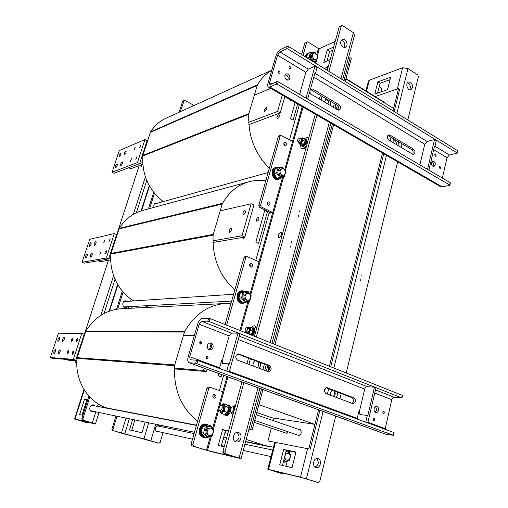 <?xml version="1.0" encoding="UTF-8"?>
<svg xmlns="http://www.w3.org/2000/svg" width="508" height="508" viewBox="0 0 508 508"><rect width="100%" height="100%" fill="white"/><g stroke="black" fill="none" stroke-linecap="round" stroke-linejoin="round"><path stroke-width="0.76" d="M308.813 448.926L267.976 440.938L308.813 448.926L318.554 409.816L314.928 424.383L272.047 417.798L256.8 412.521M314.928 424.383L258.902 404.66L262.928 389.585L252.12 430.066L248.863 429.476M267.773 371.443L269.062 366.598L267.773 371.443M274.98 344.443L333.813 124.079L274.98 344.443M337.617 109.823L338.48 106.604L337.617 109.823M348.298 58.426L350.107 57.664L351.333 58.445L345.205 81.401L345.865 78.924L393.617 108.452L393.021 110.852L398.583 88.506L375.139 96.609M382.676 152.387L329.432 366.154L382.676 152.387M137.147 307.937L137.693 306.184L137.147 307.937M261.48 389.058L250.641 429.577L248.92 429.266M350.107 57.664L343.967 80.632M338.334 110.128C339.306 108.356 338.982 106.769 337.35 105.372L336.36 109.074M332.543 123.342L273.564 343.878M267.608 371.507C270.072 369.551 270.129 367.538 267.786 365.474L266.306 371.018M250.641 429.577L252.12 430.066M82.861 415.296L79.616 414.572L84.519 399.193L87.694 400.082L86.836 399.929L82.01 415.106M136.392 306.254L135.846 308.007M86.792 400.075L87.649 400.234M383.515 101.791L384.454 102.787M299.72 429.755L300.349 429.787C301.936 432.441 301.339 434.353 298.545 435.527L298.018 435.159M288.404 431.889L286.214 433.349L285.706 432.994M310.172 449.377L319.894 410.299M324.453 391.947L325.438 388.004M330.74 366.674L383.851 153.067M387.496 138.405L388.195 135.604L387.852 135.446M394.17 111.563L399.726 89.23L398.583 88.506M267.976 440.938L271.323 428.13M273.279 420.656L273.952 418.09M222.218 204.019L222.504 203.34L119.272 228.346L119.018 228.898L222.218 204.019L213.265 234.366L111.062 253.39L119.018 228.898M119.272 228.346C125.057 219.17 132.785 213.214 142.469 210.49L249.072 181.718C237.966 184.842 229.108 192.049 222.504 203.34M148.927 307.346L144.951 305.791M133.864 300.926C118.739 292.335 109.023 272.713 110.934 254.006L213.125 235.134L213.265 234.366M111.062 253.39L110.934 254.006M213.125 235.134C212.179 257.753 219.424 276.003 234.848 289.877M265.741 180.937C260.121 179.997 254.565 180.257 249.072 181.718M184.429 332.054L184.734 331.311L85.922 331.025L85.649 331.616L184.429 332.054L174.739 364.89L77.178 357.702L85.649 331.616M85.922 331.025C94.685 317.278 106.439 309.855 121.171 308.743L225.635 303.486C208.534 304.787 194.901 314.058 184.734 331.311M108.947 408.597L107.15 408.032C88.119 402.412 74.606 380.53 77.045 358.35L174.587 365.709L174.739 364.89M77.178 357.702L77.045 358.35M174.587 365.709C173.495 389.636 181.166 408.14 197.593 421.221M230.969 303.555L225.635 303.486M246.196 439.452L264.789 445.491L273.456 447.23M224.949 432.556L227.851 433.495M257.213 85.465L257.48 84.836L150.635 131.813L150.393 132.328L257.213 85.465L248.907 113.595L142.907 155.372L150.393 132.328M150.635 131.813C154.521 125.679 159.55 121.196 165.722 118.351L271.818 70.155M163.29 201.587C148.8 190.227 141.961 175.019 142.786 155.956L248.78 114.313L248.907 113.595M142.907 155.372L142.786 155.956M248.78 114.313C247.968 135.75 254.819 153.733 269.342 168.25M271.767 70.333C265.982 73.647 261.22 78.48 257.48 84.836M88.017 422.275L86.976 422.713L77.114 419.691L95.428 424.009L83.496 420.3L82.855 418.916L81.788 418.668L82.429 420.053L92.78 423.234L74.587 418.948L86.023 422.485M82.855 418.916L89.783 397.085M81.788 418.668L88.938 396.17M94.132 411.505L92.1 411.804C88.087 411.143 89.687 404 93.631 404.933L95.358 405.981M91.567 411.639L93.047 411.277M94.272 405.771L93.072 404.882M116.554 309.245L122.32 291.109M126.282 301.435L124.987 300.907M125.355 307.467L126.581 306.788M148.444 208.877L153.695 192.354M156.451 203.479L155.232 203.219M180.359 111.703L184.271 100.178L194.145 105.442M179.14 112.255L182.645 101.238L183.864 100.654M184.271 100.178L182.645 101.238M127.724 306.73L125.927 307.492C122.053 307.867 121.672 300.907 125.559 300.812L127.425 301.358M157.626 203.149L155.804 202.984C154.013 203.771 153.441 205.226 154.095 207.353M84.519 399.193L87.789 399.783M149.619 208.559L154.457 193.307M117.723 309.067L123.12 292.043M208.502 387.185L206.978 388.144L191.11 444.081L191.891 445.846L193.656 446.265L192.875 444.494L191.11 444.081M206.978 388.144L208.769 388.347L210.299 387.388L222.796 391.789L212.693 428.047M259.855 388.468L241.046 458.654L210.337 451.39L191.891 445.846M213.265 397.789C214.363 396.843 214.503 395.764 213.678 394.564M244.024 257.505L245.872 257.264L246.767 256.407L244.919 256.654L244.024 257.505L225.019 324.523M250.393 266.884L250.05 263.963M246.767 256.407L259.017 261.785L250.082 293.853M261.315 206.921L260.617 205.181L258.75 205.6L259.448 207.328L261.315 206.921L272.745 212.535L259.017 261.785M282.524 177.425L272.745 212.535L270.853 212.922L259.448 207.328M278.327 136.576L280.213 135.947L280.822 135.249L278.93 135.884L278.327 136.576L258.75 205.6M284.613 145.586L283.87 143.142M267.849 205.099L267.259 202.4M280.822 135.249L292.57 141.389L284.658 169.774M335.185 41.459L319.297 48.673L318.433 48.552L307.95 41.967L307.13 41.885L304.756 43.37L301.593 54.527M304.756 43.37L307.13 41.885M306.68 42.462L303.016 55.404M281.565 235.147L281.095 236.125M279.273 237.681L278.765 237.623C277.863 235.071 278.702 233.324 281.267 232.385C282.257 234.347 281.591 236.112 279.273 237.681M223.653 375.304L219.38 390.582M227.044 376.536L222.796 391.789M270.853 212.922L268.973 213.309L255.816 260.337M299.295 104.921L289.554 139.732M302.254 106.629L292.57 141.389M284.747 145.669C283.464 144.412 283.439 143.307 284.671 142.342C286.766 142.932 287.115 144.082 285.718 145.783L284.747 145.669M268.034 205.207C266.668 203.873 266.687 202.724 268.103 201.759C270.231 202.533 270.485 203.721 268.884 205.321L268.034 205.207M213.855 398.17C212.217 396.456 212.477 395.186 214.617 394.354C216.56 395.923 216.402 397.212 214.128 398.234L213.855 398.17M250.666 267.043C249.212 265.608 249.301 264.42 250.933 263.468C253.054 264.465 253.194 265.697 251.365 267.157L250.666 267.043M232.855 327.647L234.296 328.219M208.769 388.347L192.875 444.494M193.656 446.265L207.448 450.494L237.42 457.613L223.749 453.358L225.749 453.828L224.93 451.942L243.859 382.651M280.213 135.947L260.617 205.181M228.505 431.114L225.501 430.543L221.215 446.151M224.206 446.818L218.23 445.484L222.612 429.597L228.606 430.74M222.612 429.597L225.501 430.543M332.848 50L329.654 51.416L326.993 61.1M330.187 59.728L323.806 62.465L327.266 49.911L333.654 47.06M327.266 49.911L329.654 51.416M291.509 242.367L291.573 241.179L291.509 242.367M298.399 216.878L298.437 215.703L298.399 216.878M290.176 247.32L290.239 246.12L290.176 247.32M299.714 212.026L299.745 210.852L299.714 212.026M224.93 451.942L222.929 451.479L223.749 453.358M241.046 458.654L225.749 453.828M222.929 451.479L241.96 381.965M246.958 363.709L248.495 358.108M254.476 336.264L315.278 114.173M319.418 99.054L320.44 95.314M327.279 70.352L339.122 27.089L341.732 25.47L342.57 25.571L353.371 32.658L340.982 78.791M341.732 25.47L339.122 27.089M235.306 441.541C239.617 439.242 240.189 436.207 237.02 432.429M344.183 47.555C345.535 44.101 344.57 41.669 341.287 40.265M257.518 367.697C258.845 365.773 258.959 363.772 257.867 361.69M328.955 104.692C328.987 101.733 327.806 99.917 325.425 99.244M342.576 79.775L354.635 34.792L353.371 32.658M245.872 257.264L226.651 325.171M235.96 441.827C231.28 440.582 233.375 431.305 238.061 432.46C243.116 433.191 241.256 443.173 236.29 441.916L235.96 441.827M342.849 47.06C340.1 44.234 339.903 41.713 342.246 39.484C345.834 37.649 349.123 45.955 345.376 47.377L342.849 47.06M253.181 366.058C252.743 363.741 253.352 361.918 255.003 360.597M260.337 362.629C261.029 364.839 260.629 366.732 259.144 368.313M324.434 102.019L326.149 98.704M330.822 101.486L330.511 105.613M248.837 364.42L250.368 358.826M256.33 337.007L317.132 114.414M321.062 100.025L322.085 96.291M328.898 71.349L341.262 26.073M116.992 416.236L112.916 429.476L111.862 429.222L112.439 430.486L157.785 442.925M112.439 430.486L113.494 430.746L112.916 429.476M113.494 430.746L124.695 434.073L143.942 438.798L148.704 422.802M164.884 426.149L164.535 427.361M162.992 432.632L160.122 442.436L158.966 443.217L143.942 438.798M159.163 431.781L157.099 432.01C154.165 428.917 154.718 426.739 158.763 425.463L160.338 426.479M156.705 431.851L157.95 431.514M159.118 426.225L158.14 425.412M145.161 422.065L141.961 432.759L129.489 429.857L132.632 419.475M134.88 419.938L131.724 430.378M115.932 416.014L111.862 429.222M335.712 416.052L319.773 481.476L318.402 482.575L303.232 478.041L271.164 470.167L281 473.342M284.004 473.316L282.861 473.799M285.902 466.255L287.134 461.423M289.35 452.717L289.763 451.085M381.171 91.846L381.756 89.548L381.165 87.954L379.222 86.735M280.899 473.316L267.754 469.195L300.488 477.19L318.351 482.562M387.528 89.624L374.771 94.082L377.901 81.871L390.665 77.197L387.528 89.624M390.042 79.661L380.111 83.268L377.603 93.091M380.111 83.268L377.901 81.871M292.043 467.684L279.737 464.82L283.661 449.51L295.993 452.037L292.043 467.684M295.916 452.349L286.315 450.38L282.461 465.455M286.315 450.38L283.661 449.51M367.944 250.26L367.881 251.384L367.944 250.26M361.931 274.707L361.842 275.85L361.931 274.707M369.094 245.599L369.03 246.723L369.094 245.599M360.763 279.451L360.674 280.594L360.763 279.451M397.339 88.938L402.622 67.767L408 68.529L417.779 74.943L418.389 76.632L407.829 119.983M402.622 67.767L369.399 80.156L368.471 81.007M409.626 89.694C410.883 87.281 410.445 85.09 408.311 83.128L407.499 82.76M315.125 467.068C318.707 464.896 319.221 462.07 316.675 458.591M396.411 144.596C396.513 142.507 395.821 140.938 394.329 139.884L393.649 139.586M334.245 396.672C335.413 394.818 335.509 392.913 334.518 390.963M410.566 82.34C413.15 85.192 413.245 87.63 410.864 89.668C407.492 91.021 405.035 83.026 408.515 82.01L410.566 82.34M318.11 458.667C322.32 459.804 320.402 468.719 316.179 467.55C311.747 466.788 313.461 457.441 317.811 458.584L318.11 458.667M398.399 141.675L398.151 145.625M392.665 142.386L394.183 139.167M337.102 391.947C337.737 394.03 337.395 395.834 336.08 397.364M330.746 395.345C330.333 393.154 330.867 391.414 332.334 390.125M402.019 143.828L401.149 147.403M397.802 161.15L346.234 372.853M341.198 393.51L339.909 398.805M209.163 435.299L209.448 435.375C213.29 436.34 214.751 428.771 210.839 428.2C207.226 427.304 205.562 434.315 209.163 435.299M92.875 405.505L92.259 405.251M91.618 405.257L93.199 405.568M91.98 411.061L90.399 410.737M205.969 437.356L203.892 437.375C196.831 436.207 199.517 422.58 206.464 424.231L208.401 425.063M203.625 437.312L203.352 437.261C196.298 436.093 198.984 422.485 205.924 424.129L206.191 424.186M200.787 429.127L200.438 429.012L201.244 428.498L201.854 428.695M201.708 429.139L201.079 428.936L200.311 429.463C199.733 433.267 200.965 435.705 204.026 436.772L204.299 436.829M200.438 429.012C201.638 425.971 203.606 424.574 206.356 424.834L207.448 425.075M201.244 428.498C202.546 425.85 204.445 424.663 206.934 424.942M204.286 436.817C201.206 435.432 200.133 432.81 201.079 428.936M209.791 427.996C208.083 427.831 206.877 428.714 206.184 430.638C205.765 432.994 206.502 434.499 208.401 435.159M207.747 436.442C212.858 438.112 215.57 428.333 210.458 426.726C205.359 424.999 202.584 434.848 207.747 436.442M203.498 433.14L205.213 427.057L210.433 425.444L213.938 429.882L212.255 435.934L207.042 437.585L203.498 433.14L200.977 432.619L204.502 437.045L207.042 437.585M210.433 425.444L207.886 424.967L202.686 426.568L200.977 432.619M205.213 427.057L202.686 426.568M86.093 405.13L85.579 405.549L85.458 407.13M85.579 405.549L85.935 405.619M118.942 301.727L118.466 302.07L118.339 303.625M118.466 302.07L118.84 302.044M246.539 293.395L244.018 295.669C243.675 298.399 244.659 299.93 246.964 300.26M250.704 296.431C249.58 292.379 247.434 291.255 244.253 293.046C242.018 296.304 242.437 299.06 245.504 301.314C248.602 301.968 250.342 300.444 250.723 296.748M241.484 297.923L243.065 292.303L247.942 291.255L251.231 295.789L249.676 301.377L244.812 302.463L241.484 297.923L238.881 298.075L242.189 302.597L244.812 302.463M247.942 291.255L240.449 292.487L238.881 298.075M243.065 292.303L240.449 292.487M238.519 295.034L239.078 294.316L239.643 294.551M239.516 294.957L238.925 294.71L238.157 295.339C237.7 299.777 239.344 302.266 243.078 302.8L242.265 302.59M238.271 294.926C239.046 292.779 240.417 291.586 242.373 291.351L244.704 291.56M239.078 294.316C239.928 292.5 241.224 291.497 242.97 291.306M245.212 302.381L243.675 302.768M242.151 302.552C239.128 301.041 238.049 298.425 238.925 294.71M245.897 302.247L243.103 303.378C236.398 304.025 235.598 290.932 242.329 290.773L245.116 291.484M243.103 303.378L242.545 303.403C235.845 304.051 235.045 290.97 241.77 290.811L242.329 290.773M124.898 301.523L124.263 301.441M123.831 301.549L125.241 301.504M125.539 306.845L124.13 306.972M246.926 299.999L248.044 300.203C251.758 300.164 251.308 292.913 247.618 293.326C244.431 295.027 244.196 297.25 246.926 299.999M149.86 204.419L149.409 204.705L149.288 206.229M149.409 204.705L149.803 204.591M280.714 169.056L278.994 170.923C278.759 173.926 279.895 175.444 282.397 175.476L283.508 175.177C286.855 174.454 285.083 167.684 281.819 168.751C279.419 170.517 279.419 172.58 281.819 174.955L283.508 175.177M284.296 169.551C280.156 163.57 274.561 173.368 280.397 176.422C283 177.324 284.626 176.257 285.261 173.234M276.587 172.955L278.047 167.761L282.619 167.196L285.718 171.787L284.283 176.962L279.718 177.565L276.587 172.955L273.92 173.685L277.038 178.27L284.283 176.962M278.047 167.761L275.374 168.51L273.92 173.685M279.718 177.565L277.038 178.27M273.444 171.037L274.06 170.244L274.593 170.517M273.914 170.605L273.145 171.317C272.879 176.225 274.784 178.695 278.854 178.727L279.47 178.568C275.12 178.397 273.266 175.743 273.914 170.605L274.472 170.891M273.253 170.936L276.041 168.027L278.098 167.754M274.06 170.244L276.65 167.856M280.968 177.762L279.47 178.568M281.267 177.717L278.987 179.273C273.044 181.14 269.811 168.885 275.888 167.488L278.619 167.672M278.987 179.273L278.416 179.419C272.478 181.286 269.246 169.043 275.317 167.646L275.888 167.488M155.15 203.841L154.584 203.867M154.419 203.943L155.505 203.74M312.611 53.778L311.41 55.283C311.296 58.452 312.503 59.95 315.043 59.773M315.424 53.315C311.156 49.447 308.038 57.906 312.75 60.636C315.214 61.716 316.738 60.833 317.31 57.975M311.626 60.706L309.131 57.118L310.483 52.299L314.776 52.146L316.103 53.746M317.424 56.102L317.71 56.788L316.37 61.595L313.176 61.665M310.483 52.299L307.759 53.53L306.502 57.55M316.37 61.595L314.433 62.44M309.131 57.118L307.2 57.982M305.848 56.039L306.502 55.182L306.997 55.486M306.889 55.836L306.368 55.512L305.486 56.921M305.695 55.944L307.746 53.569M306.502 55.182L307.708 53.651M306.057 57.277L306.368 55.512M305.067 56.667L307.41 53.118L309.289 52.838M304.59 56.375L307.41 53.118M314.173 59.049L316.166 59.277C319.1 58.16 316.548 51.835 313.734 53.27C311.899 54.978 312.045 56.902 314.173 59.049M219.329 407.308C218.808 409.073 218.961 410.197 219.799 410.686C222.225 409.461 222.834 407.619 221.615 405.168C220.739 405.035 219.977 405.752 219.329 407.308M227.457 405.041L228.759 404.94C232.283 405.848 228.746 416.655 225.374 415.252L224.453 414.484M229.343 405.174L231.096 408.235M230.537 411.524C229.33 414.452 227.901 415.792 226.238 415.544L225.374 415.252M227.305 405.041L228.606 405.39C231.826 406.21 228.594 416.09 225.52 414.801L224.549 414.465M227.806 405.111C231.019 405.936 227.787 415.817 224.714 414.528M219.799 410.686L221.075 411.118C223.342 411.918 224.854 404.368 222.155 405.676M219.666 410.629L220.885 412.286C224.688 412.712 225.615 401.237 221.482 405.136M221.38 405.124L223.749 403.682L225.342 406.419L224.003 411.27L221.069 413.341L219.5 410.508M221.069 413.341L224.479 414.49L227.413 412.433L228.746 407.587L227.139 404.851L223.749 403.682M224.003 411.27L227.413 412.433M225.342 406.419L228.746 407.587M230.753 409.01C230.219 410.807 230.391 411.963 231.261 412.464C233.788 411.226 234.404 409.346 233.115 406.825C232.2 406.686 231.407 407.416 230.753 409.01M232.55 412.902L233.547 412.706M234.918 407.695L233.674 407.327M231.083 412.382L232.378 414.103L233.197 413.976M235.261 406.425L232.931 406.787M233.013 414.655L232.562 415.182L230.905 412.236M232.81 406.781L235.268 405.301L235.426 405.841M326.612 69.945C327.476 68.44 327.616 67.412 327.038 66.853L324.498 68.637M328.422 66.18L327.044 66.859L328.06 67.488L327.387 67.52M328.339 66.465L327.082 66.885M245.053 330.543L245.561 331.476C247.396 330.683 247.91 329.368 247.117 327.533C245.942 327.628 245.256 328.632 245.053 330.543M254.051 336.099L254.826 334.969M256.464 328.994L254.883 325.926C253.708 325.539 252.438 326.123 251.079 327.673M254.908 325.939L256.883 327.463M251.981 327.946L253.34 327.768C254.984 329.768 254.508 332.257 251.904 335.242M253.34 327.768L254.032 328.047C255.683 330.048 255.206 332.537 252.603 335.521M251.822 327.978L253.149 328.238C254.629 330.352 254.07 332.626 251.46 335.064M252.565 328.003C254.044 330.117 253.486 332.391 250.876 334.829M246.92 330.727C246.996 332.518 247.65 332.702 248.895 331.28C249.809 328.505 249.377 327.755 247.593 329.025M246.424 331.826C246.837 335.464 251.25 330.086 249.669 327.857L247.987 327.889M247.898 327.85L248.38 327.349L250.381 327.393L250.527 330.435L248.66 333.432L247.066 333.311M246.596 333.127L246.374 331.807M249.777 334.391L251.003 334.366L252.87 331.375L252.717 328.333L250.381 327.393M250.527 330.435L252.87 331.375M248.66 333.432L251.003 334.366M297.586 140.964L297.891 141.491C299.637 140.894 300.285 139.713 299.847 137.947C298.583 138.081 297.828 139.084 297.586 140.964M300.584 144.653L300.939 147.796L301.46 148.247C303.174 148.781 305.016 147.517 306.991 144.45M308.445 139.135L307.473 137.37L303.974 138.557M307.511 137.395L308.705 138.195M306.337 146.831C304.73 148.539 303.359 149.149 302.216 148.666L302.177 148.647M304.66 138.938L305.772 138.932C308.077 139.941 303.974 147.339 301.873 145.987L301.574 145.269C303.422 146.456 307.022 139.948 305.003 139.059L304.711 138.963M305.797 138.944L306.4 139.281C308.705 140.291 304.609 147.688 302.501 146.336L302.476 146.323M305.022 139.071L305.53 139.357C307.556 140.24 303.955 146.749 302.101 145.561L302.082 145.548M299.555 142.411L301.066 141.618L301.657 140.551L301.517 138.881L299.86 137.954M298.755 141.967C298.653 145.758 303.848 139.802 301.981 138.252L300.717 138.436M304.743 142.246L304.127 143.351M300.641 138.392L302.654 137.82L302.927 140.208L301.117 143.212L299.047 143.808L298.704 141.942M299.047 143.808L301.174 144.977L303.244 144.386L304.013 143.504L305.054 141.389L304.775 139.001L302.654 137.82M302.927 140.208L305.054 141.389M301.117 143.212L303.244 144.386M378.663 92.723L377.749 92.513M377.831 92.189L379.26 92.513M287.63 453.263L285.579 453.269M284.194 458.673L286.366 459.918M290.176 455.32L287.617 451.841L285.96 451.777M283.813 460.172C285.845 461.867 287.731 461.505 289.465 459.08M287.541 450.628L290.678 454.755L289.211 460.534L284.556 462.185L283.661 460.762M286.099 451.218L287.471 450.615M284.556 462.185L283.369 461.918M157.778 425.945L157.258 425.704M156.032 431.216L156.604 431.216M156.972 431.292L155.835 431.14M157.048 425.691L158.14 426.022M288.468 453.371L288.22 453.307C284.829 452.418 283.47 459.53 286.931 460.127C290.201 461.023 291.725 454.279 288.468 453.371M244.742 210.668L245.123 210.699C245.701 212.617 245.053 213.963 243.192 214.744C242.526 213.29 243.04 211.931 244.742 210.668M230.981 228.282L231.318 228.314C231.902 230.194 231.286 231.527 229.464 232.327C228.803 230.867 229.311 229.521 230.981 228.282M244.786 237.058L242.005 235.763L251.162 203.759L253.898 205.099L244.786 237.058L212.96 242.481M110.738 259.906L100.374 261.677L98.127 260.756L110.725 258.572M212.928 240.817L242.005 235.763M251.162 203.759L220.205 210.845M117.227 234.417L116.58 234.569L114.313 233.591L89.719 239.312L82.067 262.287L106.362 257.988L114.313 233.591M278.708 93.008L278.022 93.091L277.743 92.45M265.989 107.652L266.484 107.645C266.846 109.48 266.154 110.744 264.408 111.436C263.9 110.192 264.427 108.928 265.989 107.652M284.855 96.564L280.194 112.909L248.85 124.631M142.761 164.313L130.778 168.796L128.632 167.78L142.646 162.477M280.194 112.909L277.584 111.43L282.264 95.066M248.698 122.358L277.584 111.43M270.656 88.348L254.317 95.263M147.784 140.367L147.104 140.653L144.945 139.573L119.259 150.565L112.027 172.295L137.452 162.566L144.945 139.573M207.08 369.278L206.439 371.526L174.396 368.897M76.86 360.883L68.135 360.166L65.773 359.366L76.892 360.261M206.439 371.526L203.467 370.453L204.108 368.198M174.428 368.116L203.467 370.453M194.361 335.521L183.439 335.401M84.785 334.283L81.782 333.419L58.464 333.204L50.362 357.537L73.33 359.346L81.782 333.419M209.41 349.682L210.985 344.17M258.286 217.214L258.674 217.253C259.283 219.17 258.642 220.504 256.756 221.253C256.057 219.799 256.572 218.453 258.286 217.214M245.237 235.464C244.939 237.446 244.189 238.487 242.995 238.595L242.602 237.433M258.528 243.446L255.803 242.176L264.738 210.414L267.424 211.728L258.528 243.446M291.452 100.381L290.76 100.457L290.462 99.809M278.682 114.802L279.184 114.802C279.578 116.637 278.886 117.888 277.114 118.554C276.587 117.304 277.108 116.053 278.682 114.802M297.637 103.962L293.084 120.193L290.525 118.745L295.097 102.495M221.755 374.618L221.132 376.841L218.218 375.787L218.84 373.558M142.583 164.382L141.046 166.662L141.256 164.878M76.803 363.093L75.184 362.547L76.803 362.687M139.173 165.652L116.789 234.518M108.414 260.306L84.372 334.277M75.755 360.788L75.184 362.547M146.729 180.518L136.392 212.719M115.018 279.286L104.019 313.531M100.813 315.417L113.602 275.673M133.35 214.325L145.377 176.955M68.478 350.71L68.536 350.723C68.904 351.974 68.523 353.073 67.393 354.025L67.329 354.019C66.961 352.768 67.348 351.669 68.478 350.71M73.463 350.996L73.527 351.003C73.908 352.273 73.52 353.39 72.365 354.355L72.307 354.343C71.92 353.079 72.307 351.961 73.463 350.996M77.667 338.131L77.737 338.144C78.118 339.388 77.73 340.493 76.575 341.465L76.505 341.452C76.13 340.208 76.517 339.103 77.667 338.131M72.644 338.023L72.714 338.036C73.076 339.261 72.688 340.354 71.565 341.312L71.495 341.3C71.133 340.074 71.514 338.982 72.644 338.023M64.091 337.337L64.179 337.35C64.618 338.919 64.122 340.309 62.7 341.541L62.624 341.528C62.179 339.966 62.668 338.569 64.091 337.337M59.423 337.242L59.506 337.255C59.925 338.798 59.436 340.176 58.045 341.389L57.969 341.376C57.544 339.839 58.033 338.461 59.423 337.242M55.359 349.472L55.429 349.485C55.861 351.053 55.372 352.438 53.975 353.651L53.905 353.638C53.48 352.076 53.962 350.685 55.359 349.472M59.995 349.726L60.065 349.739C60.515 351.333 60.02 352.736 58.591 353.962L58.522 353.949C58.077 352.361 58.566 350.952 59.995 349.726M50.362 357.537L52.667 358.311L75.749 360.172L73.33 359.346M84.169 334.277L75.749 360.172M100.933 251.809L99.771 254.921L100.933 251.809M106.197 250.787L106.337 250.793C106.667 251.904 106.274 252.952 105.162 253.949L105.023 253.936C104.692 252.832 105.08 251.784 106.197 250.787M110.147 238.677L108.972 241.808L110.147 238.677M104.851 239.859L103.689 242.945L104.851 239.859M95.815 241.44L95.993 241.446C96.368 242.818 95.872 244.138 94.501 245.402L94.329 245.389C93.948 244.024 94.444 242.703 95.815 241.44M90.881 242.538L91.053 242.551C91.421 243.904 90.926 245.205 89.579 246.456L89.414 246.444C89.046 245.097 89.535 243.796 90.881 242.538M87.046 254.083L87.211 254.095C87.579 255.467 87.09 256.781 85.738 258.026L85.579 258.013C85.211 256.642 85.7 255.334 87.046 254.083M91.948 253.124L92.113 253.136C92.5 254.527 92.005 255.854 90.627 257.111L90.462 257.099C90.075 255.714 90.57 254.387 91.948 253.124M82.067 262.287L84.264 263.169L108.661 258.928L106.362 257.988M116.58 234.569L108.661 258.928M131.521 158.585L130.346 161.538L131.521 158.585M137.02 156.401L135.833 159.385L137.02 156.401M140.754 144.983L139.56 147.955L140.754 144.983M135.223 147.301L134.048 150.241L135.223 147.301M125.762 150.895L126.028 150.882C126.346 152.095 125.844 153.346 124.523 154.642L124.257 154.654C123.939 153.448 124.441 152.19 125.762 150.895M120.606 153.067L120.86 153.048C121.164 154.248 120.669 155.486 119.374 156.769L119.12 156.781C118.815 155.588 119.304 154.349 120.606 153.067M116.98 163.976L117.227 163.97C117.538 165.183 117.043 166.427 115.741 167.704L115.5 167.716C115.183 166.503 115.678 165.259 116.98 163.976M122.111 161.938L122.364 161.925C122.695 163.157 122.193 164.414 120.86 165.71L120.612 165.716C120.282 164.49 120.783 163.227 122.111 161.938M112.027 172.295L114.122 173.272L139.643 163.614L137.452 162.566M147.104 140.653L139.643 163.614M333.68 396.456L334.855 391.655M195.631 363.239L393.503 435.35L385.331 434.092L189.116 362.744L195.631 363.239L196.513 360.197L190.176 359.785L189.719 356.743L199.193 324.225L201.593 321.278L231.565 333.102L237.998 333.14L239.827 333.87L229.197 372.053M196.939 363.569L197.815 360.528L196.513 360.197M402.272 395.383L209.944 318.51L208.648 318.205L207.791 321.17L201.593 321.278M208.648 318.205L202.451 318.345C200.463 318.745 198.869 320.707 197.656 324.244L188.195 356.66C187.376 359.912 187.681 361.944 189.116 362.744M197.815 360.528L393.852 432.518L393.243 435.216M207.791 321.17L209.086 321.475L209.944 318.51M402.266 395.199L401.676 397.84L209.086 321.475M401.676 397.84L394.227 397.294C393.059 397.345 392.233 398.151 391.763 399.72L385.07 429.292M352.082 403.403C354.241 401.504 354.279 399.605 352.196 397.713L325.977 387.699M354.006 397.897C356.273 400.469 355.956 402.406 353.06 403.714L325.882 393.51C323.526 390.912 323.837 388.938 326.822 387.585L354.006 397.897L352.196 397.713M237.541 360.153C234.912 357.448 235.242 355.359 238.525 353.879L269.462 365.582C271.99 368.275 271.653 370.326 268.453 371.735L237.541 360.153M269.462 365.582L267.786 365.474L237.712 353.993M378.517 410.324C378.073 411.855 377.247 412.604 376.034 412.572C373.075 412.363 373.64 405.917 376.568 406.406C378.149 406.87 378.797 408.178 378.517 410.324M375.133 412.204L376.676 410.108L375.628 406.559M213.042 347.459C212.509 349.015 211.531 349.815 210.102 349.86C206.318 349.879 206.559 342.665 210.331 342.932C212.522 343.383 213.43 344.888 213.042 347.459M209.328 349.707L211.474 347.409C211.874 345.313 211.233 343.859 209.55 343.033M384.486 412.598L383.534 413.468C382.467 412.534 382.537 411.74 383.743 411.08L384.486 412.598M374.866 419.773L373.875 420.656C372.809 419.697 372.891 418.897 374.117 418.249L374.866 419.773M201.93 343.237L200.781 344.17C199.314 343.23 199.339 342.329 200.857 341.465L201.93 343.237M200.019 343.808L200.381 343.198L200.076 341.782M208.185 357.829L207.01 358.769C205.575 357.791 205.626 356.889 207.156 356.07L208.185 357.829M206.248 358.375L206.623 357.74L206.362 356.381M219.373 368.446L221.596 360.388L222.142 363.366L228.752 363.823L226.708 371.138M222.472 363.423L222.206 360.616L221.596 360.388M237.998 333.14L229.375 364.058L228.752 363.823M222.206 360.616L229.146 335.966L231.565 333.102M357.118 419.03L358.819 411.613L360.007 414.541L359.321 411.804L358.819 411.613M360.007 414.541L367.309 415.474L365.735 422.192M359.321 411.804L364.7 389.109C365.189 387.515 366.014 386.683 367.163 386.613L374.472 387.236L367.817 415.665L367.309 415.474M367.773 422.942L375.977 387.833L374.472 387.236M457.371 151.009L457.435 150.539L288.481 46.45L287.261 46.279L280.683 49.46C278.6 50.717 277.025 52.889 275.958 55.969L267.97 83.337C267.449 85.261 267.583 86.493 268.376 87.027L269.767 86.976L276.301 84.188L277.533 84.379L449.669 184.969L449.618 185.401L442.15 186.842L440.436 186.601M457.435 150.539L456.857 153.283L449.396 155.023L447.008 157.709L442.36 178.054M456.921 152.813L287.763 48.952L288.481 46.45M287.261 46.279L286.537 48.774L287.763 48.952M286.537 48.774L279.965 51.93L277.597 55.188L269.596 82.633L271.774 83.903M450.139 183.083L449.669 184.969M277.533 84.379L278.27 81.82L450.196 182.651M278.27 81.82L277.044 81.636L270.504 84.449L269.799 84.474L269.596 82.633M310.509 88.995L312.623 88.989L339.084 104.756L337.35 105.372L310.388 89.421M339.084 104.756C341.059 106.788 341.122 108.566 339.287 110.09L337.718 109.88L311.182 94.183L309.67 92.018M412.61 154.165C413.525 152.451 413.239 150.933 411.753 149.619L388.195 135.604L389.992 135.096L413.582 149.155C415.411 151.174 415.417 152.883 413.601 154.267L412.407 154.057L388.76 140.075C386.88 138.055 386.855 136.322 388.671 134.887L389.992 135.096M284.886 75.546L286.131 74.016C289.008 72.6 291.516 78.88 288.519 79.985C285.96 80.15 284.747 78.67 284.886 75.546M287.611 80.137C288.766 77.47 288.023 75.616 285.388 74.581M431.406 162.535L432.778 160.922C435.699 162.204 436.086 164.059 433.946 166.484C432.098 166.345 431.254 165.03 431.406 162.535M432.956 166.364C433.972 164.421 433.629 162.789 431.921 161.468M278.174 71.558L278.651 70.968C280.118 71.234 280.441 72.009 279.616 73.292C278.6 73.368 278.124 72.79 278.174 71.558M278.498 72.942L278.13 72.047M289.039 67.17L289.509 66.586C290.957 66.853 291.268 67.621 290.462 68.891C289.465 68.967 288.995 68.389 289.039 67.17M289.306 68.472L289.008 67.742M439.122 167.119L439.655 166.491C440.773 166.992 440.925 167.71 440.093 168.643L439.122 167.119M434.594 154.718L435.115 154.095C436.245 154.584 436.404 155.302 435.585 156.254L434.594 154.718M434.404 146.552L434.943 146.418L436.283 140.659L434.511 139.573L427.139 141.484L424.751 144.24L419.875 164.871M428.904 170.161L434.499 146.145L434.943 146.418M434.511 139.573L427.552 169.374M314.674 73.978L315.379 73.685L317.087 67.52L314.966 66.218L308.204 69.113L305.829 72.276L299.637 94.348M307.708 99.085L314.846 73.362L315.379 73.685M314.966 66.218L306.083 98.133M196.475 425.164L107.15 408.032M223.704 437.083L226.701 437.693M245.624 441.566L264.789 445.491M265.932 180.276L264.268 180.715M86.931 422.7L85.922 422.459M82.429 420.053L83.496 420.3M92.297 422.974L95.79 411.848M97.504 406.394L98.266 403.968M191.738 106.534L192.462 104.229M161.728 202.019L162.135 200.73M128.308 308.381L128.848 306.667M130.581 301.142L131.185 299.218M149.46 186.055L141.567 210.744M117.881 284.855L109.487 311.106M84.271 389.979L74.987 419.024M318.433 48.552L316.776 54.508M210.287 436.683L206.508 450.234M247.866 301.822L239.884 330.448M319.297 48.673L317.335 55.721M315.608 61.925L315.316 62.979M303.041 107.086L285.286 170.866M283.534 177.159L250.755 294.913M248.901 301.574L240.767 330.803M227.946 376.866L219.691 406.508M219.018 408.934L213.417 429.063M211.404 436.283L207.448 450.494M334.327 103.569L333.331 107.283M329.489 121.577L270.148 342.519M264.338 364.16L262.846 369.71M257.988 387.788L239.135 457.981M121.425 433.146L126.009 418.103M155.721 424.256L150.844 440.754M158.921 443.205L157.709 442.906M129.337 418.789L124.695 434.073M369.399 80.156L366.522 91.275M275.45 442.576L268.51 469.348M306.394 478.853L323.082 411.461M327.387 394.081L328.708 388.741M333.864 367.925L386.664 154.699M390.093 140.862L390.982 137.268M396.926 113.265L408 68.529M300.488 477.19L307.556 448.862M155.988 431.203L156.413 431.171L155.981 431.197M239.204 336.118L367.163 386.613M375.495 389.903L394.227 397.294M326.314 387.604L327.323 387.699M237.801 353.962L239.236 354.032M391.763 399.72L374.758 393.052M364.7 389.109L238.252 339.541M229.146 335.966L199.193 324.225M189.509 362.826L385.82 434.219M189.719 356.743L219.532 367.709M229.4 371.335L357.219 418.351M367.925 422.281L385.166 428.625M279.965 51.93L308.204 69.113M315.424 73.508L427.139 141.484M434.981 146.253L449.396 155.023M277.044 81.636L276.301 84.188M310.928 89.656L312.623 88.989M411.753 149.619L413.582 149.155M269.767 86.976L442.15 186.842M447.008 157.709L433.686 149.644M424.751 144.24L313.804 77.102M305.829 72.276L277.597 55.188M223.647 437.299L226.644 437.915M245.567 441.795L268.942 446.589M86.976 422.713L85.973 422.472M132.239 306.483L131.699 308.21M101.194 405.6L100.749 407.016M99.028 412.515L95.428 424.009M149.212 185.611L141.129 210.877M117.615 284.404L109.023 311.277M83.998 389.528L74.587 418.948M210.071 387.337L208.28 387.134M335.94 104.534L334.95 108.242M330.93 123.228L271.977 343.243M266.179 364.865L264.693 370.408M157.747 442.919L158.966 443.217M318.402 482.575L316.192 482.029M282.912 473.818L280.949 473.329M368.484 80.982L365.906 90.9M274.701 442.43L267.754 469.195M90.494 410.75L194.462 432.27M208.369 435.153L209.448 435.375M91.719 405.282L196.406 425.425M209.76 427.99L210.839 428.2M203.352 437.261L203.892 437.375M205.924 424.129L206.464 424.231M90.983 410.991L91.484 410.953M124.574 307.022L125.012 306.876M124.073 306.927L231.667 301.092M246.926 300.266L248.044 300.203M123.774 301.6L233.604 294.259M246.507 293.395L247.618 293.326M263.138 180.581L266.065 179.807M154.324 204.07L268.122 172.542M280.683 169.062L281.819 168.751M315.017 59.785L316.166 59.277M312.585 53.791L313.734 53.27M254.184 422.326L286.817 433.368M221.615 405.168L222.885 405.6M229.616 405.238L228.759 404.94M231.261 412.464L232.556 412.909M254.692 420.434L299.174 435.553M233.115 406.825L234.404 407.27M256.203 414.776L300.876 430.155M345.967 78.562L384.346 102.305M245.561 331.476L247.415 332.219M247.117 327.533L248.977 328.282M297.891 141.491L299.574 142.418M301.46 148.247L302.216 148.666M302.501 146.336L301.873 145.987M302.101 145.561L301.574 145.269M155.74 431.019L192.5 439.179M221.374 445.58L224.365 446.246M243.249 450.437L271.024 456.597M285.756 459.867L286.931 460.127M156.909 425.761L194.094 433.559M223.006 439.63L226.003 440.258M244.913 444.221L272.72 450.056M287.045 453.06L288.22 453.307M394.113 432.657L393.503 435.35M401.923 397.993L402.52 395.357M457.124 153.092L457.632 150.832M450.399 182.924L449.878 185.236M440.48 186.626L268.376 87.027"/></g></svg>
